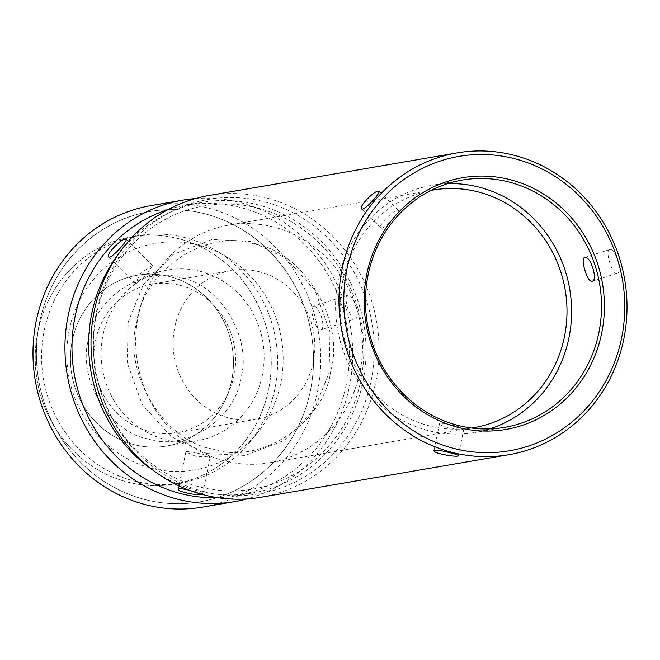 <?xml version="1.0" encoding="UTF-8"?>
<svg xmlns="http://www.w3.org/2000/svg" width="660" height="660" viewBox="0 0 660 660"><rect width="100%" height="100%" fill="white"/><g stroke="black" fill="none" stroke-linecap="round" stroke-linejoin="round"><path stroke-width="0.49" stroke-dasharray="3.3 2.47" d="M128.221 482.229A125.458 117.793 80.3 0 0 174.454 484.06A125.458 117.793 80.3 0 0 269.321 340.486A125.458 117.793 80.3 0 0 131.992 236.767A125.458 117.793 80.3 0 0 35.219 355.74A125.458 117.793 80.3 0 0 128.221 482.229M128.246 482.229A125.458 117.793 80.3 0 0 174.479 484.06A125.458 117.793 80.3 0 0 269.346 340.477A125.458 117.793 80.3 0 0 132.025 236.758A125.458 117.793 80.3 0 0 35.252 355.732A125.458 117.793 80.3 0 0 128.246 482.229M145.596 499.719A147.312 138.311 80.3 0 0 199.881 501.872A147.312 138.311 80.3 0 0 311.264 333.275A147.312 138.311 80.3 0 0 150.026 211.497A147.312 138.311 80.3 0 0 36.399 351.194A147.312 138.311 80.3 0 0 145.596 499.719A147.312 138.311 80.3 0 0 199.906 501.864A147.312 138.311 80.3 0 0 311.289 333.275A147.312 138.311 80.3 0 0 150.051 211.497A147.312 138.311 80.3 0 0 36.424 351.186A147.312 138.311 80.3 0 0 145.621 499.711A147.312 138.311 80.3 0 0 306.916 314.762A147.312 138.311 80.3 0 0 72.352 255.568A147.312 138.311 80.3 0 0 145.596 499.719M134.673 444.774A86.65 81.361 80.3 0 0 166.609 446.036A86.65 81.361 80.3 0 0 232.13 346.863A86.65 81.361 80.3 0 0 137.28 275.228A86.65 81.361 80.3 0 0 70.447 357.406A86.65 81.361 80.3 0 0 134.673 444.774A86.65 81.361 80.3 0 0 166.633 446.036A86.65 81.361 80.3 0 0 232.155 346.863A86.65 81.361 80.3 0 0 137.313 275.228A86.65 81.361 80.3 0 0 70.471 357.398A86.65 81.361 80.3 0 0 134.698 444.766M260.939 497.277A153.112 143.756 80.3 0 0 379.038 352.077A153.112 143.756 80.3 0 0 265.543 197.703A153.112 143.756 80.3 0 0 209.121 195.467M609.733 249.571L609.543 249.62C604.659 250.354 612.488 275.558 617.067 273.314C622.933 272.283 615.302 247.772 609.733 249.571M203.981 491.601A149.341 140.217 80.3 0 0 367.537 304.087A149.341 140.217 80.3 0 0 129.731 244.076A149.341 140.217 80.3 0 0 203.981 491.601M455.812 425.989C448.668 424.075 443.487 423.159 440.286 423.225L439.527 423.67C438.108 426.723 464.219 430.807 463.881 428.67C463.691 428.134 461.002 427.243 455.812 425.989M381.785 228.212C385.696 227.675 400.331 211.175 398.335 210.317C396.47 207.413 377.173 225.439 380.886 228.022L381.785 228.212M212.726 449.014C163.63 441.268 122.141 371.959 136.768 322.113C143.038 270.171 207.487 227.584 254.776 244.159C303.864 251.905 345.353 321.214 330.726 371.06C324.456 423.002 260.015 465.589 212.726 449.014M447.488 183.653A125.458 117.793 80.3 0 0 432.358 185.196A125.458 117.793 80.3 0 0 337.499 328.779A125.458 117.793 80.3 0 0 474.82 432.49A125.458 117.793 80.3 0 0 489.596 428.893M430.897 190.443A120.557 113.19 80.3 0 0 342.028 327.995A120.557 113.19 80.3 0 0 471.694 428.035M273.116 226.891A120.557 113.19 80.3 0 0 228.682 225.134A120.557 113.19 80.3 0 0 137.527 363.107A120.557 113.19 80.3 0 0 269.486 462.776A120.557 113.19 80.3 0 0 362.48 348.447A120.557 113.19 80.3 0 0 273.116 226.891M179.743 285.277A75.347 70.744 80.3 0 0 151.981 284.171A75.347 70.744 80.3 0 0 95.007 370.409A75.347 70.744 80.3 0 0 177.482 432.704A75.347 70.744 80.3 0 0 235.603 361.251A75.347 70.744 80.3 0 0 179.743 285.277M258.992 271.673A75.347 70.744 -99.7 0 1 314.845 347.638A75.347 70.744 -99.7 0 1 256.724 419.1A75.347 70.744 -99.7 0 1 174.248 356.804A75.347 70.744 -99.7 0 1 231.223 270.567A75.347 70.744 -99.7 0 1 258.992 271.673M148.211 438.916C185.353 451.943 235.999 418.489 240.925 377.668C252.417 338.514 219.829 284.048 181.252 277.959C144.103 264.94 93.456 298.386 88.531 339.207C77.038 378.37 109.634 432.828 148.211 438.916M202.752 507.111A152.963 143.616 80.3 0 0 320.743 362.06A152.963 143.616 80.3 0 0 207.355 207.834A152.963 143.616 80.3 0 0 150.983 205.598M195.385 198.569A152.963 143.616 -99.7 0 1 239.308 202.348A152.963 143.616 -99.7 0 1 352.663 349.907A152.963 143.616 -99.7 0 1 246.955 498.927M168.234 209.484A147.46 138.451 -99.7 0 1 185.74 205.21A147.46 138.451 -99.7 0 1 240.083 207.364A147.46 138.451 -99.7 0 1 349.387 356.045A147.46 138.451 -99.7 0 1 235.645 495.883A147.46 138.451 -99.7 0 1 217.717 497.689M117.769 255.007A147.46 138.451 -99.7 0 1 202.405 202.348A147.46 138.451 -99.7 0 1 256.748 204.509A147.46 138.451 -99.7 0 1 366.052 353.183A147.46 138.451 -99.7 0 1 252.31 493.02A147.46 138.451 -99.7 0 1 154.96 471.611M189.007 490.149C197.216 491.964 201.737 493.325 202.57 494.224L202.273 494.455M354.89 319.085L355.08 319.036C361.111 317.938 352.993 292.825 347.556 295.342C342.779 296.035 350.262 320.587 354.89 319.085M257.276 207.941A143.69 134.912 -99.7 0 1 328.721 446.094A143.69 134.912 -99.7 0 1 99.916 388.361A143.69 134.912 -99.7 0 1 257.276 207.941M209.484 457.281C215.424 457.264 191.251 451.168 186.623 451.514L185.864 451.968L195.558 456.241L210.218 456.967L202.57 494.224M320.496 330.008C315.967 331.411 308.41 306.257 313.36 306.215C319.283 304.384 326.832 329.538 320.496 330.008L355.08 319.036M347.556 295.342L313.36 306.215M151.94 265.485L140.514 273.479L135.316 283.313L136.224 283.503L146.685 274.552L152.773 265.601L151.94 265.485M206.861 453.552L245.363 455.433L284.262 440.401L314.012 410.083L329.084 372.817L330.041 331.988L315.059 290.375L285.854 258.159L250.412 241.378L211.91 239.498L173.011 254.529L143.261 284.848L128.188 322.121L127.231 362.95L142.213 404.555L171.418 436.771L206.861 453.552M169.216 276.499A86.65 81.361 80.3 0 0 137.28 275.228A86.65 81.361 80.3 0 0 71.758 374.401A86.65 81.361 80.3 0 0 166.609 446.036A86.65 81.361 80.3 0 0 233.45 363.866A86.65 81.361 80.3 0 0 169.216 276.499M199.898 271.227A86.65 81.361 -99.7 0 1 264.124 358.594A86.65 81.361 -99.7 0 1 197.282 440.773A86.65 81.361 -99.7 0 1 102.44 369.13A86.65 81.361 -99.7 0 1 167.962 269.965A86.65 81.361 -99.7 0 1 199.898 271.227M184.618 237.501A125.458 117.793 80.3 0 0 138.386 235.669A125.458 117.793 80.3 0 0 43.519 379.252A125.458 117.793 80.3 0 0 180.848 482.963A125.458 117.793 80.3 0 0 249.216 442.819A125.458 117.793 80.3 0 0 216.233 250.709A125.458 117.793 80.3 0 0 184.618 237.501M197.876 245A115.021 107.992 -99.7 0 1 226.858 257.111A115.021 107.992 -99.7 0 1 257.095 433.24A115.021 107.992 -99.7 0 1 118.981 453.684A115.021 107.992 -99.7 0 1 74.415 312.007A115.021 107.992 -99.7 0 1 197.876 245M178.233 238.598A125.458 117.793 80.3 0 0 131.992 236.767A125.458 117.793 80.3 0 0 37.133 380.35A125.458 117.793 80.3 0 0 174.454 484.06A125.458 117.793 80.3 0 0 271.227 365.096A125.458 117.793 80.3 0 0 178.233 238.598M180.848 482.963L174.479 484.06M138.386 235.669L132.025 236.758M197.282 440.773L166.633 446.036M167.962 269.965L137.313 275.228M439.527 423.67L433.991 450.623M463.881 428.67L458.345 455.623M592.202 281.218L617.067 273.314M584.669 257.515L609.543 249.62M398.335 210.317L379.005 191.26M380.886 228.022L361.548 208.972M462.272 180.056L432.358 185.196M504.727 427.358L474.82 432.49M433.191 190.022L228.682 225.134M473.987 427.663L269.486 462.776M231.223 270.567L151.981 284.171M256.724 419.1L177.482 432.704M202.405 202.348L185.74 205.21M252.31 493.02L235.645 495.883M185.864 451.968L178.216 489.225M152.773 265.601L126.043 239.258M135.316 283.313L108.587 256.971M226.858 257.111L216.233 250.709M257.095 433.24L249.216 442.819"/><path stroke-width="0.99" d="M457.075 152.889L209.121 195.467A153.112 143.756 80.3 0 0 91.014 340.659A153.112 143.756 80.3 0 0 204.509 495.033A153.112 143.756 80.3 0 0 260.939 497.277L508.893 454.699A153.112 143.756 -99.7 0 1 342.226 268.274A153.112 143.756 -99.7 0 1 457.075 152.889A153.112 143.756 -99.7 0 1 513.505 155.125A153.112 143.756 -99.7 0 1 627 309.507A153.112 143.756 -99.7 0 1 508.893 454.699M450.302 452.834C455.483 454.105 458.164 455.037 458.345 455.623C458.683 457.776 432.605 453.461 433.991 450.623C435.699 449.707 441.136 450.442 450.302 452.834M378.163 191.128L379.005 191.26C381.109 192.233 366.424 208.667 362.447 209.154L361.548 208.972C358.421 206.993 373.692 191.136 378.163 191.128M346.97 268.925A149.341 140.217 -99.7 0 1 578.696 195.319A149.341 140.217 -99.7 0 1 527.134 446.482A149.341 140.217 -99.7 0 1 346.97 268.925M584.867 257.474C590.51 255.635 598.183 280.129 592.202 281.218C587.722 283.437 579.909 258.233 584.669 257.515L584.867 257.474M489.596 428.893A125.458 117.793 80.3 0 0 571.469 305.432A125.458 117.793 80.3 0 0 478.599 187.027A125.458 117.793 80.3 0 0 447.488 183.653M508.505 181.888A125.458 117.793 -99.7 0 1 601.499 308.385A125.458 117.793 -99.7 0 1 504.727 427.358A125.458 117.793 -99.7 0 1 458.494 425.527A125.458 117.793 -99.7 0 1 365.5 299.029A125.458 117.793 -99.7 0 1 462.272 180.056A125.458 117.793 -99.7 0 1 508.505 181.888M458.807 427.589A127.718 119.914 80.3 0 0 598.678 267.234A127.718 119.914 80.3 0 0 395.307 215.911A127.718 119.914 80.3 0 0 458.807 427.589M471.694 428.035A120.557 113.19 80.3 0 0 473.987 427.663A120.557 113.19 80.3 0 0 566.989 313.335A120.557 113.19 80.3 0 0 477.617 191.779A120.557 113.19 80.3 0 0 433.191 190.022A120.557 113.19 80.3 0 0 430.897 190.443M182.944 200.112L150.983 205.598A152.963 143.616 80.3 0 0 33 350.65A152.963 143.616 80.3 0 0 146.38 504.875A152.963 143.616 80.3 0 0 202.752 507.111L234.704 501.625A152.963 143.616 -99.7 0 1 67.279 375.169A152.963 143.616 -99.7 0 1 182.944 200.112A152.963 143.616 -99.7 0 1 195.385 198.569M246.955 498.927A152.963 143.616 -99.7 0 1 234.704 501.625M217.717 497.689A147.46 138.451 -99.7 0 1 74.242 373.972A147.46 138.451 -99.7 0 1 168.234 209.484M154.96 471.611A147.46 138.451 -99.7 0 1 117.769 255.007M202.273 494.455L201.836 494.555C197.885 495.858 176.921 491.576 178.216 489.225C178.934 488.367 182.531 488.68 189.007 490.149M125.21 239.135L126.043 239.258C128.304 240.405 110.443 259.867 108.595 256.971C105.443 254.974 120.722 239.126 125.21 239.135"/></g></svg>
